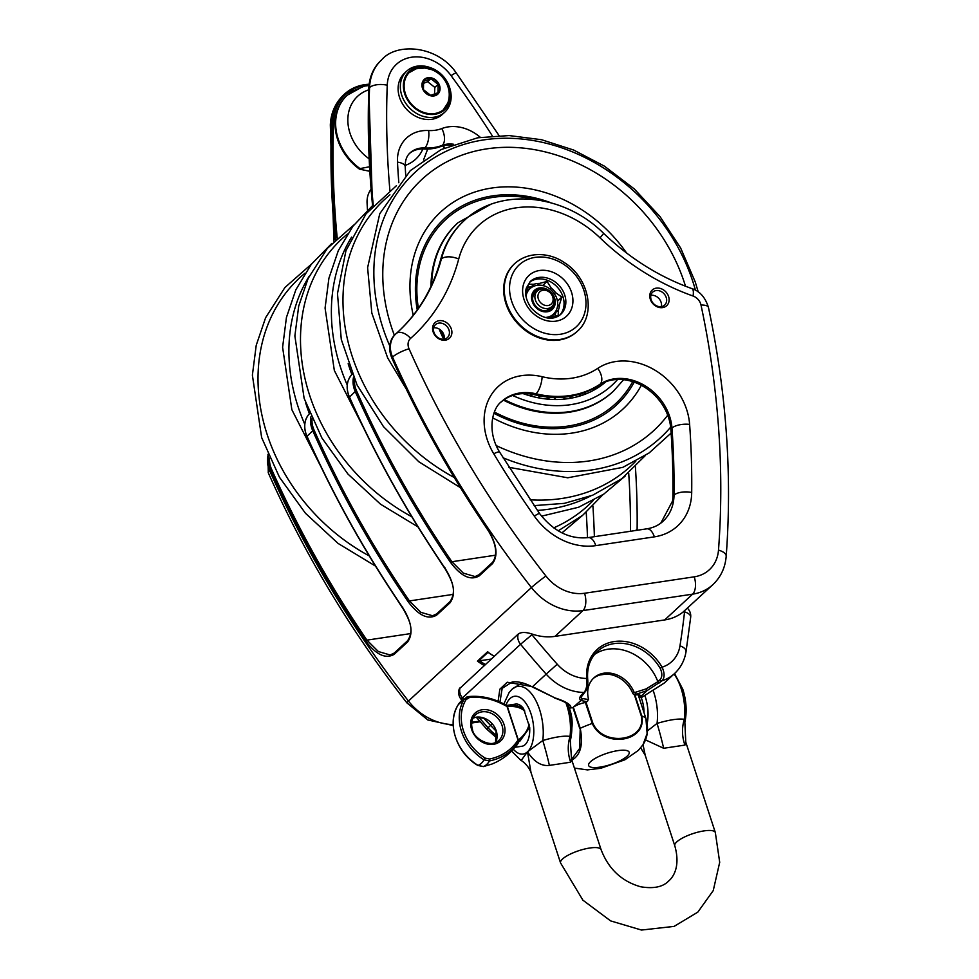 <?xml version="1.0" encoding="UTF-8"?>
<svg xmlns="http://www.w3.org/2000/svg" width="979" height="979" viewBox="0 0 979 979"><rect width="100%" height="100%" fill="white"/><g stroke="black" fill="none" stroke-linecap="round" stroke-linejoin="round"><path stroke-width="1.47" d="M594.608 654.4A43.712 35.893 -132.7 0 1 657.851 681.665L646.152 688.886L647.131 690.574L662.11 680.748C664.753 677.615 664.753 673.099 662.098 667.188L660.213 668.363C662.404 673.209 662.367 676.954 660.091 679.597A1.603 1.309 47.3 0 0 662.11 680.748A47.971 39.393 47.3 0 0 674.555 673.54L682.828 689.326C686.389 700.634 687.074 711.647 684.859 722.355L684.284 719.32C678.386 718.427 669.318 719.798 657.044 723.408L647.4 730.934M643.019 744.701C647.804 737.175 648.771 728.437 645.92 718.476L638.186 694.821L645.92 718.476L647.119 733.467L643.019 744.701L645.247 755.372L674.788 845.77C680.564 866.085 673.576 876.89 668.657 881.014C662.869 887.023 653.495 888.932 640.547 886.741C621.689 881.369 608.534 869.009 601.082 849.65A21.318 5.923 161.9 0 0 584.5 849.062A21.318 5.923 161.9 0 0 562.533 859.011A21.318 5.923 161.9 0 0 560.539 862.891L530.997 772.492L527.497 751.823L521.134 760.512M530.997 772.492C528.415 765.468 521.942 760.597 520.987 760.475L511.54 751.077M369.475 166.773L360.015 168.596A50.639 41.583 -132.7 0 1 347.251 95.196L346.688 95.709A50.639 41.583 -132.7 0 1 346.97 95.452M369.732 171.301L359.44 169.122L360.015 168.596M347.251 95.196L363.576 86.189L368.985 85.528M529.101 724.166C527.962 729.881 524.511 735.058 518.772 739.683L519.959 741.079L529.688 727.409L523.508 708.502A21.318 10.634 -98.5 0 0 515.627 704.072L506.706 705.418M514.905 747.307L521.942 746.255A21.318 10.634 -98.5 0 0 529.688 727.409M515.749 746.231A21.318 10.634 -98.5 0 0 518.784 741.776L518.124 740.295A1.603 0.893 61.4 0 1 518.491 741.96L519.959 741.079M523.508 708.49C519.323 705.847 514.244 704.77 508.248 705.247L506.547 705.406A1.603 0.624 99.5 0 1 506.62 705.406A1.603 0.624 99.5 0 1 507.024 706.361L506.119 705.272C493.71 698.308 481.178 695.42 468.513 696.595L464.254 699.19A44.74 36.737 47.3 0 0 461.501 731.423A44.74 36.737 47.3 0 0 484.079 759.851L489.537 760.94C501.762 758.407 511.319 752.178 518.209 742.266A1.603 0.893 -146.1 0 0 517.487 740.87C510.793 750.477 501.481 756.534 489.549 759.031L485.205 758.125L484.079 759.851A33.984 16.937 -98.5 0 1 478.058 765.407A44.74 36.737 -132.7 0 1 458.074 705.002L458.074 705.002A44.74 36.737 -132.7 0 1 458.233 704.758A33.984 16.937 -98.5 0 1 458.319 704.611A45.315 45.315 0 0 0 458.074 705.002C446.436 722.881 456.373 752.912 477.874 765.468L483.455 766.557A35.978 17.928 -98.5 0 0 489.537 760.94A1.603 0.82 78.7 0 0 489.549 759.031M554.126 299.109A10.659 8.75 47.3 0 0 547.273 290.041A10.659 8.75 47.3 0 0 537.336 290.934A10.659 8.75 47.3 0 0 535.011 298.436A10.659 8.75 47.3 0 0 541.864 307.492A10.659 8.75 47.3 0 0 551.801 306.611A10.659 8.75 47.3 0 0 554.126 299.109M532.613 299.133A10.659 8.75 -132.7 0 1 535.06 293.039L537.336 290.934M551.801 306.611L549.513 308.715A10.659 8.75 -132.7 0 1 543.247 310.661M553.037 298.154A8.37 6.877 -132.7 0 1 542.831 304.432A8.37 6.877 -132.7 0 1 540.726 291.069A8.37 6.877 -132.7 0 1 553.037 298.154M534.742 291.571A11.993 9.851 -132.7 0 1 538.707 289.931A11.993 9.851 -132.7 0 1 538.756 289.919M552.927 305.277A11.993 9.851 -132.7 0 1 550.957 309.144M525.735 294.214A17.328 14.22 -132.7 0 1 528.746 289.796L529.872 288.768A17.328 14.22 -132.7 0 0 526.017 296.49M545.352 317.453A17.328 14.22 -132.7 0 0 546.784 317.318A17.328 14.22 -132.7 0 0 553.368 314.222L552.254 315.262A17.328 14.22 -132.7 0 1 547.604 317.906M554.249 300.945A11.993 9.851 -132.7 0 1 551.544 308.654A11.993 9.851 -132.7 0 1 546.992 310.796A11.993 9.851 -132.7 0 1 534.35 304.09A11.993 9.851 -132.7 0 1 535.268 291.032A11.993 9.851 -132.7 0 1 539.833 288.891A11.993 9.851 -132.7 0 1 543.174 288.952M557.467 300.859L557.7 302.707M556.402 310.049L554.812 316.486M540.751 285.256L544.043 285.844M527.485 287.398L534.13 286.125M531.524 286.541L534.008 284.253L528.587 284.216L526.188 291.73A18.919 15.542 -132.7 0 0 525.699 293.162M548.644 318.028A18.919 15.542 -132.7 0 0 550.565 317.502L558.189 315.519L558.385 310.025L555.937 312.289M557.528 306.403L559.462 304.616L561.86 297.09L557.626 301.006M550.076 289.001L551.177 287.985L547.053 281.438L539.429 283.433L537.398 285.305M547.053 281.438L542.807 285.366M561.86 297.09L555.534 292.586L554.432 293.59M559.462 304.616A18.919 15.542 -132.7 0 1 558.385 310.025M551.177 287.985A18.919 15.542 -132.7 0 1 555.534 292.586M534.008 284.253A18.919 15.542 -132.7 0 1 539.429 283.433M529.517 282.27A22.382 18.381 -132.7 0 1 537.055 279.088A22.382 18.381 -132.7 0 1 560.245 290.959A22.382 18.381 -132.7 0 1 559.817 315.103M585.393 702.494L592.246 723.444C603.37 748.715 647.229 742.143 641.783 716.016L641.318 716.016C646.691 741.017 603.578 747.479 592.882 723.273L586.042 702.335M571.858 760.255L574.44 758.346C581.085 752.875 583.019 742.853 580.229 728.29L579.641 748.458L571.577 759.386M554.616 697.782L554.665 698.039C569.24 703.216 568.664 705.015 568.97 705.223L568.823 707.205M641.184 696.583L641.918 697.17L641.184 696.583L641.918 697.17L639.091 697.611M639.63 697.721L641.857 697.293L664.19 683.097L641.918 697.17M646.152 688.886L634.392 692.63L633.927 691.896A26.653 21.881 47.3 0 0 593.825 677.933A26.653 21.881 47.3 0 0 588.416 698.725L587.755 700.915L586.14 702.286A2.668 2.191 47.3 0 0 586.605 701.98L587.755 700.915M687.356 608.192A10.659 10.659 0 0 1 690.684 617.174A10.659 4.956 -173.6 0 0 684.554 611.863A922.181 757.232 -132.7 0 1 679.977 645.834A37.312 30.643 -132.7 0 1 662.098 667.188A45.315 37.202 47.3 0 0 614.2 641.551A45.315 37.202 47.3 0 0 586.751 678.471C587.363 684.7 586.482 689.351 584.108 692.434L581.869 694.49C579.348 697.097 579.042 699.104 580.963 700.499L586.494 701.625M572.862 707.597L570.072 708.05L572.862 707.597L580.963 700.499A1.603 1.505 -56.9 0 0 581.954 698.504L581 697.256L584.916 692.129A1.603 1.309 47.3 0 0 584.952 692.092M588.501 699.508L581.954 698.504M633.927 691.896L632.654 693.083A26.653 21.881 47.3 0 0 602.672 674.36A26.653 21.881 47.3 0 0 593.201 678.545M554.873 697.88L532.576 686.658A1.603 0.722 118.4 0 0 532.796 687.197L554.873 697.88C565.923 701.417 571.271 704.733 570.892 707.817L568.701 707.438M632.654 693.083A2.668 2.191 47.3 0 0 635.041 694.955L635.64 694.955A10.659 2.961 -18.1 0 1 640.731 695.849A10.659 2.961 -18.1 0 1 640.694 696.522L640.009 697.525M635.64 694.955L636.546 694.123L634.392 692.63M636.546 694.123L647.131 690.574L640.694 696.522M532.796 687.197A1.603 0.722 118.4 0 0 532.821 687.209C525.001 682.975 518.136 681.225 512.225 681.959L502.178 688.347L499.963 702.041M557.235 664.227L546.172 674.115A47.971 39.393 47.3 0 0 584.108 692.434A1.603 1.309 47.3 0 0 584.916 692.129C587.29 689.497 588.208 685.104 587.681 678.949A1.603 0.624 -5 0 0 586.751 678.471A37.312 30.643 -132.7 0 1 557.235 664.227A922.181 757.232 -132.7 0 1 531.915 634.735L520.559 644.28A932.84 765.994 47.3 0 0 546.172 674.115L532.576 686.658L507.208 682.228L499.853 689.204L498.115 701.233M597.41 651.414C590.129 658.377 586.874 667.556 587.681 678.961A1.603 0.624 -5 0 1 587.535 679.255A43.712 35.893 -132.7 0 1 597.41 651.414A43.712 35.893 -132.7 0 1 660.213 668.363M574.526 706.434A10.659 2.961 -18.1 0 1 585.577 702.457M463.336 699.006A932.84 765.994 -132.7 0 1 462.431 697.917L461.109 699.3A10.659 10.659 0 0 1 459.273 688.91L518.27 634C521.207 632.018 525.662 631.993 531.621 633.902L533.482 634.502A53.307 43.774 47.3 0 0 554.983 636.374L664.668 619.94A53.307 43.774 47.3 0 0 682.999 612.095L712.859 584.659C720.813 577.084 725.255 567.636 726.185 556.292C732.28 474.766 726.369 391.796 708.441 307.406A13.327 4.454 -12 0 0 701.001 305.032A919.514 755.042 -132.7 0 1 718.488 550.137A39.98 32.833 -132.7 0 1 694.233 576.827L584.549 593.262A39.98 32.833 -132.7 0 1 545.915 575.995A919.514 755.042 -132.7 0 1 409.038 348.781A10.659 8.75 -132.7 0 1 410.617 338.355A226.553 186.022 47.3 0 0 458.71 259.043A98.61 80.976 -132.7 0 1 600.041 237.86A226.553 186.022 47.3 0 0 693.059 296.025A10.659 8.75 -132.7 0 1 701.001 305.032M586.213 512.323A874.21 717.84 -132.7 0 1 587.498 537.704M396.018 598.034A874.21 717.84 47.3 0 0 404.449 610.774M480.983 519.641A874.21 717.84 47.3 0 0 489.39 532.343M637.096 530.288A47.971 39.393 47.3 0 0 637.121 529.162A874.21 717.84 47.3 0 0 635.395 466.848M449.948 88.661L450.242 89.774A27.987 22.982 -132.7 0 1 451.148 97.031A27.987 22.982 -132.7 0 1 444.723 112.23L442.484 114.298A27.987 22.982 -132.7 0 1 414.301 115.51A27.987 22.982 -132.7 0 1 398.11 88.367A27.987 22.982 -132.7 0 1 404.535 73.168L406.762 71.1A27.987 22.982 -132.7 0 1 426.098 66.425A27.987 22.982 -132.7 0 1 429.597 67.404L430.687 67.784A26.115 21.452 47.3 0 0 427.419 66.866A26.115 21.452 47.3 0 0 403.372 85.43A26.115 21.452 47.3 0 0 426.746 113.992A26.115 21.452 47.3 0 0 449.948 88.661A26.115 21.452 47.3 0 0 430.687 67.784M494.236 656.175A53.307 43.774 -132.7 0 1 487.505 651.855L488.692 652.357M485.315 664.411A52.242 42.892 -132.7 0 1 479.526 660.813L477.446 661.143L487.505 651.855L487.958 652.369M402.712 607.127L402.393 607.164A932.84 765.994 -132.7 0 1 306.929 436.071A23.985 19.702 -132.7 0 1 309.707 413.371M407.68 640.645A1.065 0.881 47.3 0 0 407.619 641.943C413.493 633.584 411.755 621.983 402.393 607.164M394.023 653.385L390.119 654.975L378.359 651.537L366.929 640.131L365.73 641C376.181 654.829 385.665 659.259 394.207 654.315L407.619 641.943M445.188 567.93L444.87 567.955A932.84 765.994 -132.7 0 1 349.405 396.874A23.985 19.702 -132.7 0 1 352.183 374.162M450.169 601.449A1.065 0.881 47.3 0 0 450.095 602.746C455.981 594.388 454.232 582.786 444.87 567.955M436.499 614.176L432.608 615.767L420.848 612.328L409.418 600.935L408.206 601.791C418.657 615.62 428.153 620.062 436.683 615.118L450.095 602.746M478.988 574.979L475.084 576.57L463.324 573.131L451.894 561.738L450.683 562.595C461.146 576.411 470.63 580.853 479.172 575.921L492.584 563.537C498.458 555.191 496.72 543.602 487.358 528.758A932.84 765.994 -132.7 0 1 391.894 357.678A23.985 19.702 -132.7 0 1 395.21 334.439A23.985 19.702 -132.7 0 1 395.455 334.218M438.506 558.838A874.21 717.84 47.3 0 0 446.938 571.577M594.375 536.688A874.21 717.84 47.3 0 0 592.919 506.045M359.44 169.122A50.639 41.583 -132.7 0 1 346.688 95.709M371.004 189.351A26.653 21.881 47.3 0 0 367.076 203.069A895.528 735.351 47.3 0 0 367.48 210.13M501.101 402.039A47.971 39.393 -132.7 0 1 534.901 394.831A101.278 83.166 47.3 0 0 598.928 385.236A47.971 39.393 -132.7 0 1 644.072 386.876A47.971 39.393 -132.7 0 1 670.848 429.083A874.21 717.84 -132.7 0 1 672.891 496.157A47.971 39.393 -132.7 0 1 672.549 501.015L660.813 523.116M577.084 331.514A46.111 37.863 -132.7 0 1 576.802 331.771A46.111 37.863 -132.7 0 1 505.996 303.808A46.111 37.863 -132.7 0 1 514.256 264A46.111 37.863 -132.7 0 1 514.538 263.743M451.368 329.054A10.659 8.75 47.3 0 0 434.909 322.678A10.659 8.75 47.3 0 0 440.415 339.529A10.659 8.75 47.3 0 0 451.368 329.054M650.313 299.231A10.659 8.75 47.3 0 0 666.785 305.607A10.659 8.75 47.3 0 0 661.266 288.756A10.659 8.75 47.3 0 0 650.313 299.231M451.233 145.137A26.653 21.881 47.3 0 0 441.211 146.36A53.307 43.774 -132.7 0 1 423.613 149.004A26.653 21.881 47.3 0 0 409.552 153.409M666.209 297.457A8.799 7.22 -132.7 0 1 664.643 305.056A8.799 7.22 -132.7 0 1 651.133 299.721A8.799 7.22 -132.7 0 1 652.712 292.121A8.799 7.22 -132.7 0 1 666.209 297.457M661.327 306.611A8.799 7.22 47.3 0 0 661.07 302.205A8.799 7.22 47.3 0 0 650.888 295.303M433.905 332.273A8.799 7.22 -132.7 0 1 435.484 324.673A8.799 7.22 -132.7 0 1 448.994 330.009A8.799 7.22 -132.7 0 1 447.415 337.608A8.799 7.22 -132.7 0 1 433.905 332.273M433.66 327.855A8.799 7.22 -132.7 0 1 443.842 334.757A8.799 7.22 -132.7 0 1 444.099 339.162M479.526 660.813L491.079 659.087M628.702 473.126A874.21 717.84 -132.7 0 1 630.452 531.279M546.674 396.899A6.315 5.176 47.3 0 0 550.076 399.322M553.257 399.469A6.315 5.176 47.3 0 0 555.937 397.462M530.508 393.999A6.315 5.176 47.3 0 0 533.151 396.654M537.067 397.547A6.315 5.176 47.3 0 0 540.016 395.92M592.956 388.785A6.315 5.176 47.3 0 0 598.683 385.396M578.528 394.525A6.315 5.176 47.3 0 0 585.723 392.114M562.925 397.229A6.315 5.176 47.3 0 0 566.804 398.832M568.811 398.551A6.315 5.176 47.3 0 0 571.332 396.177M523.104 393.619A102.611 84.255 47.3 0 0 568.554 398.588A102.611 84.255 47.3 0 0 605.989 381.675M434.541 94.229L434.823 87.4L427.627 81.71L423.209 83.472M434.823 87.4L438.09 84.39L430.895 78.699L427.627 81.71M430.895 78.699L423.577 81.33L423.454 89.652L430.662 95.355L437.968 92.724L438.09 84.39M444.723 112.23A27.987 22.982 -132.7 0 1 425.388 116.905A27.987 22.982 -132.7 0 1 402.491 97.288A27.987 22.982 -132.7 0 1 406.762 71.1M404.107 85.577A25.319 20.792 -132.7 0 1 409.92 71.822A25.319 20.792 -132.7 0 1 435.41 70.721A25.319 20.792 -132.7 0 1 450.071 95.281A25.319 20.792 -132.7 0 1 444.258 109.036A25.319 20.792 -132.7 0 1 418.755 110.137A25.319 20.792 -132.7 0 1 404.107 85.577M571.895 727.691A21.318 10.634 -98.5 0 0 569.105 707.841M605.695 674.127L599.772 675.02M641.123 697.452A21.318 10.634 81.5 0 1 644.011 712.639M485.205 758.125A43.162 35.44 -132.7 0 1 466.077 699.606A1.603 0.893 -148.3 0 0 464.254 699.19A33.984 16.937 -98.5 0 0 458.319 704.611L466.836 697.011L468.623 696.571A1.603 0.771 84.2 0 1 469.455 697.537C481.827 696.399 494.04 699.226 506.106 706.018L506.119 705.272M508.248 705.247L507.93 706.532C515.015 705.981 520.644 707.499 524.817 711.06M507.355 706.446L518.344 740.1M483.283 766.594A1.603 0.82 -101.3 0 0 483.381 766.581A1.603 0.82 -101.3 0 0 483.455 766.557L491.862 764.073C502.166 759.912 510.475 753.5 516.777 744.848A21.55 10.745 -98.5 0 0 518.209 742.266L518.491 741.96M477.85 765.284L483.381 766.581M549.39 765.394L570.696 762.2A37.312 33.751 95.4 0 1 570.023 736.441C564.173 735.547 555.105 736.906 542.794 740.528L527.497 751.823C534.081 761.833 541.375 766.361 549.39 765.394A37.312 3.635 75.6 0 0 542.794 740.528A38.487 19.188 -98.5 0 0 539.588 709.567A38.487 19.188 -98.5 0 0 511.919 689.363L509.166 692.447L503.867 703.95M570.696 762.2L571.528 759.239L570.023 736.441A38.487 19.188 -98.5 0 0 566.829 705.492A38.487 19.188 -98.5 0 0 565.838 702.689M653.262 690.758A38.487 19.188 -98.5 0 1 653.837 692.447A38.487 19.188 -98.5 0 1 657.044 723.408A37.312 3.635 -104.4 0 1 663.652 748.274L684.945 745.08A37.312 33.751 95.4 0 1 684.284 719.32A38.487 19.188 -98.5 0 0 681.078 688.372A38.487 19.188 -98.5 0 0 674.066 673.993M684.945 745.08L685.777 742.119L684.859 722.355M645.479 739.867L663.652 748.274M647.119 723.738A29.199 14.55 -98.5 0 0 645.283 696.742A29.199 14.55 -98.5 0 0 644.855 695.494M513.29 749.192A29.199 14.55 -98.5 0 0 527.497 751.823A29.199 14.55 -98.5 0 0 531.022 713.862A29.199 14.55 -98.5 0 0 505.959 705.1M422.855 148.967A42.807 35.146 -132.7 0 1 405.171 165.402M369.071 158.745A42.807 35.146 -132.7 0 1 347.839 120.233A42.807 35.146 -132.7 0 1 368.74 89.835M539.515 287.924A13.057 10.72 -132.7 0 1 554.603 298.167A13.057 10.72 -132.7 0 1 547.31 311.775A13.057 10.72 -132.7 0 1 532.209 301.52A13.057 10.72 -132.7 0 1 539.515 287.924M532.368 286.945A17.855 14.661 47.3 0 0 525.809 292.819M548.999 317.955A17.855 14.661 47.3 0 0 555.374 311.885M538.854 277.449A22.382 18.381 -132.7 0 1 564.724 295.009A22.382 18.381 -132.7 0 1 560.71 314.345C555.999 318.689 544.605 322.409 531.095 307.785C523.949 297.249 525.588 290.359 526.396 287.924L530.349 281.426A22.382 18.381 -132.7 0 1 538.854 277.449M571.528 292.256A27.718 22.762 47.3 0 0 539.49 270.51A27.718 22.762 47.3 0 0 523.998 299.378A27.718 22.762 47.3 0 0 556.035 321.136A27.718 22.762 47.3 0 0 571.528 292.256M583.876 290.408A42.109 34.583 -132.7 0 1 560.331 334.267A42.109 34.583 -132.7 0 1 511.662 301.238A42.109 34.583 -132.7 0 1 535.195 257.367A42.109 34.583 -132.7 0 1 583.876 290.408M506.559 303.294A46.111 37.863 47.3 0 0 577.353 331.257C596.59 314.834 589.028 277.693 564.259 262.568C551.52 253.439 529.823 250.183 514.819 263.486A46.111 37.863 47.3 0 0 506.559 303.294M573.351 707.217L580.229 728.29A47.971 13.339 161.9 0 1 592.246 723.444L592.882 723.273M634.38 694.784L641.318 716.016M645.92 718.5L645.92 718.476A47.971 13.339 161.9 0 0 641.783 716.016L634.894 694.931M572.911 707.548L579.776 728.56M590.618 761.625A21.318 5.923 161.9 0 0 599.956 767.132A21.318 5.923 161.9 0 0 627.184 756.143A21.318 5.923 161.9 0 0 617.847 750.636A21.318 5.923 161.9 0 0 590.618 761.625M639.715 697.709L638.785 694.87M460.13 687.637A10.659 8.75 -132.7 0 0 462.431 697.917L520.559 644.28A10.659 8.75 47.3 0 1 518.27 634M496.94 735.89A47.971 39.393 -132.7 0 1 488.044 727.752A932.84 765.994 -132.7 0 1 478.755 717.191M476.32 717.277L486.661 729.074L492.045 724.044M660.091 679.597L657.851 681.665A1.603 1.309 47.3 0 0 659.87 682.804M581.869 694.49A1.603 1.309 47.3 0 0 582.676 694.197M682.999 612.095L684.554 611.863A10.659 5.311 -98.5 0 0 684.26 611.031M531.621 633.902A10.659 5.311 81.5 0 1 531.915 634.735L533.482 634.502M664.166 683.134L674.555 673.54C680.797 667.654 684.627 660.348 686.046 651.61A10.659 5.103 -171 0 0 679.977 645.834M410.617 338.355A13.327 7.599 -131.6 0 0 396.189 333.533A13.327 7.599 -131.6 0 0 396.128 333.594A23.985 19.702 47.3 0 0 395.883 333.815A23.985 19.702 47.3 0 0 392.555 357.054A932.84 765.994 47.3 0 0 531.426 587.559A53.307 43.774 47.3 0 0 582.933 610.59L692.618 594.155A53.307 43.774 47.3 0 0 712.859 584.659M694.233 576.827A13.327 6.645 81.5 0 1 692.618 594.155L664.668 619.94M584.549 593.262A13.327 6.645 81.5 0 1 582.933 610.59L554.983 636.374M479.649 721.119L471.731 722.306M410.739 633.572L366.929 640.131A931.775 765.113 -132.7 0 1 271.575 469.247A22.921 18.821 -132.7 0 1 269.568 457.988M495.704 555.166L451.894 561.738A931.775 765.113 -132.7 0 1 356.54 390.854A22.921 18.821 -132.7 0 1 354.533 379.583M492.364 135.934A919.514 755.042 47.3 0 0 451.086 75.652A39.98 32.833 47.3 0 0 411.572 57.223A39.98 32.833 47.3 0 0 387.243 85.222A919.514 755.042 47.3 0 0 389.887 190.318M480.334 137.341A39.98 32.833 47.3 0 0 441.823 128.555A39.98 32.833 47.3 0 1 428.618 130.537A39.98 32.833 47.3 0 0 397.486 162.122A908.855 746.292 47.3 0 0 398.82 182.743M477.446 661.143A53.307 43.774 47.3 0 0 484.164 665.463M487.934 652.393L478.547 661.058M545.915 575.995A13.327 0.759 142 0 0 531.426 587.559L408.451 701.037A932.84 765.994 -132.7 0 1 269.592 470.532A23.985 19.702 -132.7 0 1 268.222 454.917M453.179 724.546A53.307 43.774 -132.7 0 1 408.451 701.037A13.327 0.759 142 0 0 406.86 702.836L427.811 719.969L453.216 725.537M307.027 436.304L312.742 430.711A932.84 765.994 47.3 0 0 408.206 601.791M394.623 652.871A1.065 0.881 47.3 0 0 394.207 654.315M271.575 469.247L270.265 469.908A932.84 765.994 47.3 0 0 365.73 641M268.54 455.651A23.985 19.702 47.3 0 0 270.265 469.908L269.592 470.532A13.327 2.9 -24 0 0 268.295 472.82L267.952 454.293M337.217 238.056A931.775 765.113 -132.7 0 1 333.643 121.812L332.224 121.996A932.84 765.994 47.3 0 0 335.907 239.304M369.132 84.243A53.307 43.774 47.3 0 0 344.424 94.168A53.307 43.774 47.3 0 0 332.224 121.996L331.551 122.62A13.327 5.874 -177.8 0 0 330.327 124.945C330.878 112.879 335.356 102.819 343.764 94.792A53.307 43.774 47.3 0 0 331.551 122.62A932.84 765.994 47.3 0 0 335.234 239.953M333.643 121.812A52.242 42.892 -132.7 0 1 369.059 84.843M442.777 145.834A931.775 765.113 -132.7 0 1 444.282 148.074M368.875 88.538L368.887 88.159A53.307 43.774 -132.7 0 1 381.1 60.331A53.307 43.774 -132.7 0 1 381.431 60.025M372.62 206.006A932.84 765.994 -132.7 0 1 368.887 88.159L369.56 87.547A932.84 765.994 47.3 0 0 373.28 205.284M349.515 397.107L355.218 391.514A932.84 765.994 47.3 0 0 450.683 562.595M437.111 613.674A1.065 0.881 47.3 0 0 436.683 615.118M453.216 594.375L409.418 600.935A931.775 765.113 -132.7 0 1 314.063 430.05L312.742 430.711A23.985 19.702 47.3 0 1 311.016 416.454M314.063 430.05A22.921 18.821 -132.7 0 1 312.056 418.779M372.522 206.128L368.789 88.343C369.352 76.913 373.452 67.575 381.1 60.331L381.773 59.707A53.307 43.774 47.3 0 0 369.56 87.547A13.327 5.874 -177.8 0 1 387.243 85.222M353.505 377.258A23.985 19.702 47.3 0 0 355.218 391.514L356.54 390.854M409.038 348.781A13.327 2.9 -24 0 0 392.555 357.054L391.784 357.861C388.051 348.451 389.189 340.643 395.21 334.439L398.257 331.661A213.226 175.082 -132.7 0 1 396.25 333.484M397.596 332.285C418.474 312.852 432.816 288.658 440.623 259.716L440.721 259.57A111.936 91.916 -132.7 0 1 463.361 221.401A111.936 91.916 -132.7 0 1 463.691 221.083M397.927 331.967A213.226 175.082 47.3 0 0 440.721 259.57L441.382 258.945A213.226 175.082 -132.7 0 1 398.257 331.661M391.992 357.91L391.784 357.861C418.168 417.189 449.985 474.203 487.236 528.917C496.243 543.308 498.03 554.432 492.608 562.289A1.065 0.881 47.3 0 0 492.584 563.537M492.645 562.24A1.065 0.881 47.3 0 0 492.596 562.289L479.184 574.661A1.065 0.881 47.3 0 0 479.172 575.921M479.588 574.477A1.065 0.881 47.3 0 0 479.184 574.661L475.084 576.57M689.62 424.397A61.298 50.333 47.3 0 0 655.404 370.454A61.298 50.333 47.3 0 0 597.728 368.373A87.951 72.226 -132.7 0 1 542.133 376.707A61.298 50.333 47.3 0 0 491.14 395.075A61.298 50.333 47.3 0 0 493.734 453.742A887.537 728.78 47.3 0 0 534.289 516.068A61.298 50.333 47.3 0 0 595.795 545.633L654.351 536.859A61.298 50.333 47.3 0 0 691.7 492.486A887.537 728.78 47.3 0 0 689.62 424.397A13.327 5.299 -4.1 0 0 671.961 428.056A874.21 717.84 -132.7 0 1 674.017 495.117A47.971 39.393 -132.7 0 1 663.003 521.293C658.696 525.282 653.287 527.803 646.789 528.831A13.327 6.645 -98.5 0 1 654.351 536.859M441.823 128.555A13.327 7.232 68.9 0 1 442.324 145.333A53.307 43.774 -132.7 0 1 424.727 147.964A26.653 21.881 47.3 0 0 410.054 152.92C406.738 155.783 405.122 160.336 405.196 166.577L405.698 175.106M453.546 144.268A26.653 21.881 47.3 0 0 442.324 145.333L441.211 146.36M397.486 162.122A13.327 5.409 -3 0 1 405.196 166.577M428.618 130.537A13.327 5.801 93.2 0 1 424.727 147.964L423.613 149.004M344.094 94.474A53.307 43.774 47.3 0 0 343.764 94.792L369.144 84.17M451.086 75.652A13.327 1.028 -36.3 0 1 456.238 72.923L499.057 135.579M597.728 368.373A13.327 7.538 56.4 0 1 600.054 384.209A47.971 39.393 -132.7 0 1 645.185 385.836A47.971 39.393 -132.7 0 1 671.961 428.056L670.848 429.083M542.133 376.707A13.327 4.809 103.5 0 1 536.027 393.803A101.278 83.166 47.3 0 0 600.054 384.209L598.928 385.236M493.734 453.742A13.327 1.86 -31 0 1 499.571 452.029C486.428 430.772 492.498 407.864 501.627 401.537A47.971 39.393 -132.7 0 1 536.027 393.803L534.901 394.831M534.289 516.068A13.327 1.224 -35.1 0 1 539.6 513.583L499.571 452.029M595.795 545.633A13.327 6.645 -98.5 0 0 588.232 537.606C569.888 539.49 553.673 531.475 539.6 513.583M691.7 492.486A13.327 5.739 -179.3 0 0 674.017 495.117L672.891 496.157M458.71 259.043A13.327 6.743 -165.1 0 0 441.382 258.945A111.936 91.916 47.3 0 1 464.022 220.777L463.361 221.401C452.322 231.668 444.735 244.444 440.623 259.716M600.041 237.86L603.688 233.418C564.063 193.72 499.314 186.72 464.022 220.777M693.059 296.025A13.327 4.1 -70.5 0 0 691.933 288.621C659.442 276.971 630.023 258.566 603.688 233.418M718.488 550.137A13.327 6.045 4.3 0 1 726.185 556.292M273.251 472.992A13.327 2.9 -24 0 1 270.865 473.395M637.121 529.162L635.677 530.496M309.401 413.676A170.921 140.352 -132.7 0 1 306.427 405.257A170.921 140.352 -132.7 0 1 305.681 402.92M304.75 424.225A180.736 148.404 -132.7 0 1 298.02 406.518A180.736 148.404 -132.7 0 1 309.144 276.298M369.291 555.937A181.458 149.004 -132.7 0 1 267.169 434.517A181.458 149.004 -132.7 0 1 304.971 273.227M351.889 374.467A170.921 140.352 -132.7 0 1 348.916 366.06A170.921 140.352 -132.7 0 1 348.157 363.711M590.57 496.047A180.736 148.404 -132.7 0 1 549.39 509.129A180.736 148.404 -132.7 0 1 537.398 510.414M347.239 385.016A180.736 148.404 -132.7 0 1 340.496 367.321A180.736 148.404 -132.7 0 1 351.62 237.089M411.78 516.728A181.458 149.004 -132.7 0 1 309.645 395.308A181.458 149.004 -132.7 0 1 347.459 234.03M593.298 500.44A181.458 149.004 -132.7 0 1 553.673 527.889M530.116 499.828A181.458 149.004 47.3 0 0 561.848 498.482A181.458 149.004 47.3 0 0 635.775 461.244M389.936 194.833A181.458 149.004 47.3 0 0 454.256 477.532M503.047 457.78A180.736 148.404 47.3 0 0 591.867 469.92A180.736 148.404 47.3 0 0 670.664 427.15M695.445 290.188A180.736 148.404 47.3 0 0 692.875 281.683A180.736 148.404 47.3 0 0 475.684 141.368A180.736 148.404 47.3 0 0 389.715 345.82M496.231 445.604A170.921 140.352 47.3 0 0 588.942 460.962A170.921 140.352 47.3 0 0 667.715 415.194M685.508 286.235A170.921 140.352 47.3 0 0 684.468 282.943A170.921 140.352 47.3 0 0 482.977 149.493A170.921 140.352 47.3 0 0 394.366 335.271M492.657 417.837A134.209 110.199 47.3 0 0 571.834 433.122A134.209 110.199 47.3 0 0 641.318 385.298M626.609 253.035A134.209 110.199 47.3 0 0 478.119 191.015A134.209 110.199 47.3 0 0 413.248 315.311M550.859 202.751A126.866 104.178 47.3 0 0 417.25 309.964M493.942 413.297A126.866 104.178 47.3 0 0 568.407 427.542A126.866 104.178 47.3 0 0 634.196 382.153M494.419 412.037A125.263 102.856 47.3 0 0 567.93 426.085A125.263 102.856 47.3 0 0 632.691 381.651M536.786 199.802A125.263 102.856 47.3 0 0 418.4 308.324M457.634 223.053A114.604 94.106 47.3 0 0 457.303 223.359A114.604 94.106 47.3 0 0 430.993 286.37M439.179 329.03A114.604 94.106 47.3 0 0 443.683 339.223M503.463 400.154A114.604 94.106 47.3 0 0 569.227 412.22A114.604 94.106 47.3 0 0 612.744 391.808A114.604 94.106 47.3 0 0 613.074 391.502M504.258 399.591A114.604 94.106 47.3 0 0 569.9 411.608A114.604 94.106 47.3 0 0 613.417 391.184L623.647 379.705M457.303 223.359L457.976 222.735A114.604 94.106 47.3 0 0 431.666 284.889M440.44 329.899A114.604 94.106 47.3 0 0 444.233 338.367M512.604 395.479A109.281 89.725 47.3 0 0 570.537 404.682A109.281 89.725 47.3 0 0 617.614 379.473M443.56 109.648A25.307 20.779 47.3 0 0 447.831 102.942C450.059 96.334 449.642 89.811 446.595 83.386C443.34 76.913 438.384 72.336 431.715 69.644L424.947 68.028L416.283 68.738A25.307 20.779 47.3 0 0 409.246 72.47M430.87 95.832A9.986 8.199 47.3 0 0 440.073 88.734A9.986 8.199 47.3 0 0 431.127 77.806A9.986 8.199 47.3 0 0 421.925 84.904A9.986 8.199 47.3 0 0 430.87 95.832M422.206 85.038A9.606 7.893 47.3 0 0 430.809 95.55A9.606 7.893 47.3 0 0 439.657 88.722A9.606 7.893 47.3 0 0 431.054 78.21A9.606 7.893 47.3 0 0 422.206 85.038M471.633 729.465A18.919 15.542 47.3 0 0 493.502 744.309A18.919 15.542 47.3 0 0 504.075 724.607A18.919 15.542 47.3 0 0 482.206 709.751A18.919 15.542 47.3 0 0 471.633 729.465M498.935 740.381C492.633 748.568 473.665 739.316 472.478 729.588C470.74 723.444 471.719 718.549 475.439 714.915A17.328 14.22 -132.7 0 1 497.638 718.011A17.328 14.22 -132.7 0 1 498.935 740.381A17.328 14.22 -132.7 0 1 492.351 743.465M495.582 742.523A17.328 14.22 47.3 0 0 496.231 730.787A17.328 14.22 47.3 0 0 473.041 718.084M506.106 706.018L507.024 706.361L518.124 740.295L517.487 740.87M466.077 699.606L469.455 697.537M468.513 696.595A1.603 0.771 84.2 0 1 468.623 696.571C481.338 695.396 493.881 698.284 506.229 705.259L506.804 705.406M674.788 845.77A21.318 5.923 -18.1 0 1 676.783 841.891A21.318 5.923 -18.1 0 1 698.749 831.942A21.318 5.923 -18.1 0 1 715.331 832.529L719.7 862.303L713.238 890.596L697.831 912.122L674.115 926.391L641.49 930.05L610.627 920.896L582.909 900.19L560.539 862.891M570.61 739.475C572.813 728.768 572.14 717.754 568.579 706.446L567.649 703.791M423.552 159.92L427.688 149.041M553.368 314.222C557.895 309.658 558.874 303.918 556.305 296.992C548.938 283.053 536.015 282.955 529.872 288.768M557.663 301.14L557.21 299.758M643.068 744.627L638.345 750.391L624.883 759.802L600.751 768.295L587.461 769.898L574.416 768.087M461.109 699.3L461.88 700.23M496.855 738.056L486.661 729.074M690.684 617.174L686.046 651.61M494.101 656.297L487.787 652.283M390.119 654.975L394.231 653.066L407.643 640.682C415.01 629.35 408.61 618.544 402.271 607.31C365.02 552.609 333.203 495.594 306.819 436.255C303.086 426.856 304.224 419.036 310.245 412.832M444.711 147.878L443.254 145.7M436.707 613.857L450.12 601.485C457.487 590.178 451.099 579.335 444.76 568.114C407.509 513.412 375.691 456.385 349.307 397.058C345.563 387.647 346.713 379.84 352.734 373.635M432.608 615.767L436.707 613.87M333.9 241.275L330.327 124.945M456.238 72.923C437.564 45.413 396.691 42.305 381.773 59.707M588.232 537.606L646.789 528.831M691.933 288.621C699.814 291.155 705.308 297.408 708.441 307.406M471.658 723.028L480.199 721.743M406.86 702.836C350.751 630.966 304.567 554.298 268.295 472.82M321.173 467.216L291.852 409.663L282.601 347.264L286.443 317.404L295.842 289.796L311.236 264.416L331.783 243.453M582.652 515.309L561.946 532.882M375.483 566.07L338.061 543.406L305.424 513.229L279.456 477.238L261.638 437.54L252.386 375.141L256.229 345.281L265.627 317.673L284.913 287.52L311.493 264.085M363.662 428.007L334.328 370.466L325.077 308.067L328.92 278.207L338.33 250.587L353.015 226.137L372.473 205.712M625.128 476.112L603.713 494.162L578.613 507.244L541.522 516.166M417.972 526.873L380.537 504.209L347.912 474.02L321.932 438.041L304.126 398.343L294.875 335.944L298.705 306.084L308.116 278.464L327.39 248.323L353.97 224.876M602.942 494.676L582.676 515.284L558.177 530.838M396.458 185.68L366.073 213.777L345.942 250.661L337.486 293.602L341.279 339.432L356.992 384.857L383.487 426.648L418.816 461.758L460.448 487.677M534.081 505.629L564.357 503.353L592.638 495.227L621.751 478.743L645.418 455.48M698.223 291.926L695.274 282.025L680.686 248.103L660.066 216.64L634.282 188.935L604.386 166.136L573.645 150.032L541.497 139.703L509.117 135.567L477.703 137.782L441.199 149.53L410.299 170.627L379.742 213.752L367.602 267.695L371.824 313.072L387.684 357.959L406.138 388.81M508.945 467.326L567.771 477.789L622.84 467.35L649.101 452.959L671.117 433.061M612.744 391.808L613.417 391.184M490.467 204.513L457.976 222.735M443.169 110.04L447.831 102.942M408.83 72.825L416.283 68.738M495.545 742.547L496.072 731.08L483.626 718.182L475.427 717.411L473.016 718.133M645.247 755.372L640.707 747.834M521.978 682.767L511.919 689.363M601.082 849.65L571.528 759.239M685.777 742.119L715.331 832.529"/></g></svg>
